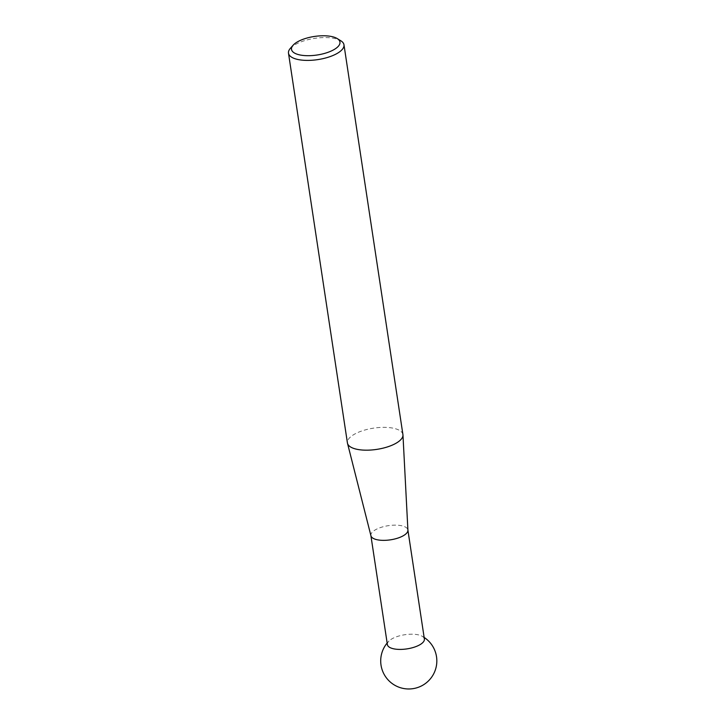<?xml version="1.0" encoding="UTF-8"?>
<svg xmlns="http://www.w3.org/2000/svg" width="725" height="725" viewBox="0 0 725 725"><rect width="100%" height="100%" fill="white"/><g stroke="black" fill="none" stroke-linecap="round" stroke-linejoin="round"><path stroke-width="0.54" stroke-dasharray="3.62 2.72" d="M290.308 48.412A28.058 10.739 171.4 0 1 332.639 38.126A28.058 10.739 171.4 0 1 340.813 40.772M402.919 434.574A28.058 10.739 -8.6 0 0 391.582 427.904A28.058 10.739 -8.6 0 0 361.893 430.949A28.058 10.739 -8.6 0 0 347.429 442.966M370.946 535.811A18.705 7.159 171.4 0 1 370.892 535.548A18.705 7.159 171.4 0 1 380.534 527.546A18.705 7.159 171.4 0 1 400.327 525.507A18.705 7.159 171.4 0 1 407.885 529.957L407.903 530.093M387.386 644.607A18.705 7.159 171.4 0 1 388.99 641.009A18.705 7.159 171.4 0 1 390.929 639.468A18.705 7.159 171.4 0 1 416.821 634.565A18.705 7.159 171.4 0 1 421.778 636.052A18.705 7.159 171.4 0 1 424.379 639.015M388.99 641.009A28.058 28.058 0 0 0 387.15 643.03M424.143 637.438A28.058 28.058 0 0 0 421.778 636.052"/><path stroke-width="1.09" d="M301.41 55.218A24.496 9.371 -8.6 0 0 331.588 50.859A24.496 9.371 -8.6 0 0 337.197 38.561A24.496 9.371 -8.6 0 0 330.056 36.25A24.496 9.371 -8.6 0 0 293.108 45.231A24.496 9.371 -8.6 0 0 301.41 55.218M337.197 38.561L340.813 40.772A28.058 10.739 171.4 0 1 343.976 44.796A28.058 10.739 171.4 0 1 329.513 56.804A28.058 10.739 171.4 0 1 299.815 59.849A28.058 10.739 171.4 0 1 288.487 53.188A28.058 10.739 171.4 0 1 290.308 48.412L293.108 45.231M288.487 53.188L347.429 442.966A28.058 10.739 -8.6 0 0 347.511 443.356A28.058 10.739 -8.6 0 0 358.766 449.627A28.058 10.739 -8.6 0 0 388.002 446.736A28.058 10.739 -8.6 0 0 402.964 434.973A28.058 10.739 -8.6 0 0 402.919 434.574L343.976 44.796M407.885 529.957A18.705 7.159 171.4 0 1 407.912 530.22A18.705 7.159 171.4 0 1 397.943 538.068A18.705 7.159 171.4 0 1 378.45 539.989A18.705 7.159 171.4 0 1 370.946 535.811L347.511 443.356M407.903 530.093L424.379 639.015A18.705 7.159 171.4 0 1 420.835 644.153A18.705 7.159 171.4 0 1 394.944 649.047A18.705 7.159 171.4 0 1 387.386 644.607L370.91 535.684M407.912 530.22L402.964 434.973M387.15 643.03A28.058 28.058 0 0 0 424.261 684.309A28.058 28.058 0 0 0 424.143 637.438"/></g></svg>
